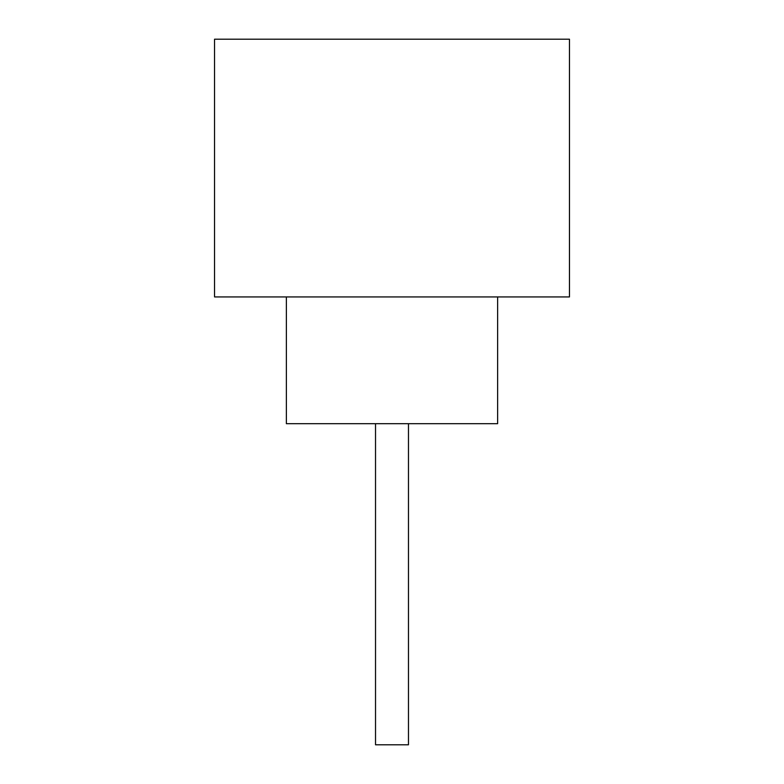 <?xml version="1.0" encoding="UTF-8"?>
<svg xmlns="http://www.w3.org/2000/svg" width="784" height="784" viewBox="0 0 784 784"><rect width="100%" height="100%" fill="white"/><g stroke="black" fill="none" stroke-linecap="round" stroke-linejoin="round"><path stroke-width="1.18" d="M408.474 423.693L408.474 744.8L375.526 744.8L375.526 423.693M286.376 296.93L286.376 423.693L497.624 423.693L497.624 296.93M569.458 296.93L214.542 296.93L214.542 39.2L569.458 39.2L569.458 296.93"/></g></svg>

